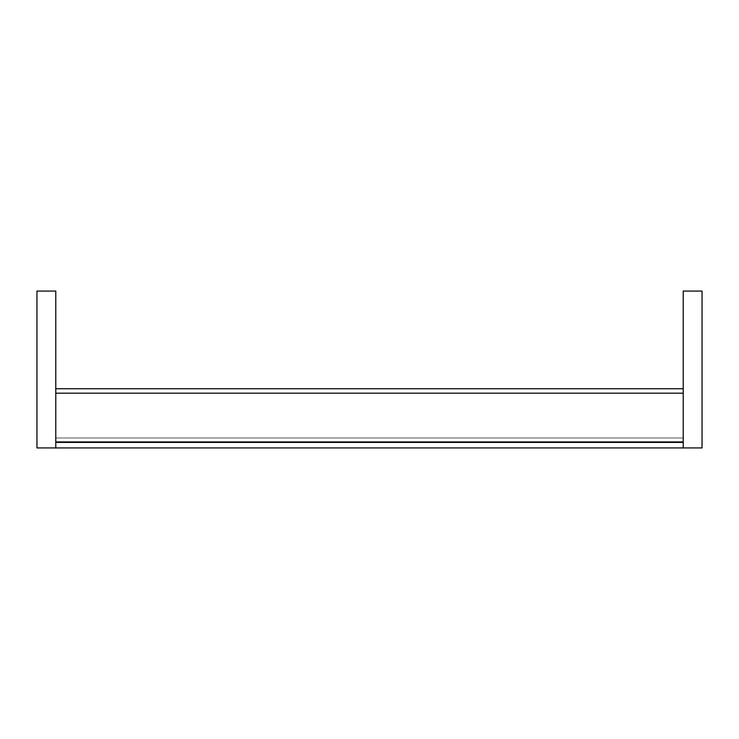 <?xml version="1.0" encoding="UTF-8"?>
<svg xmlns="http://www.w3.org/2000/svg" width="739" height="739" viewBox="0 0 739 739"><rect width="100%" height="100%" fill="white"/><g stroke="black" fill="none" stroke-linecap="round" stroke-linejoin="round"><path stroke-width="0.55" stroke-dasharray="3.69 2.77" d="M683.224 291.064L683.224 447.936L702.05 447.936L702.05 291.064L683.224 291.064M36.95 291.064L36.95 447.936L55.776 447.936L55.776 291.064L36.95 291.064M55.776 447.936L55.776 441.654L683.224 441.654L683.224 388.751L683.224 447.936L683.224 388.751L683.224 441.654L683.224 388.751L683.224 441.654L55.776 441.654L55.776 437.978L55.776 441.654L683.224 441.654L683.224 447.936L683.224 388.751L683.224 442.421L683.224 388.751L683.224 441.654L55.776 441.654L55.776 388.751L55.776 393.185L683.224 393.185L683.224 442.421L683.224 388.751L683.224 447.936L683.224 393.185L683.224 447.936L683.224 441.654L55.776 441.654L683.224 441.654L683.224 447.936L683.224 388.751L683.224 447.936L683.224 441.654L55.776 441.654L55.776 437.978L55.776 441.654L683.224 441.654L683.224 447.936L683.224 388.751L683.224 447.936L683.224 441.654L55.776 441.654L55.776 388.751L683.224 388.751L683.224 447.936L683.224 441.654L55.776 441.654L55.776 437.978L55.776 441.654L683.224 441.654L55.776 441.654L55.776 388.751L55.776 441.654L683.224 441.654L683.224 447.936L683.224 393.185L683.224 447.936L683.224 441.654L55.776 441.654L55.776 388.751L683.224 388.751L55.776 388.751L55.776 442.421L55.776 437.978L55.776 441.654L683.224 441.654L683.224 447.936L683.224 388.751L55.776 388.751L55.776 437.978L55.776 388.751L55.776 393.185L55.776 388.751L683.224 388.751L55.776 388.751L55.776 441.654L683.224 441.654L683.224 447.936L683.224 393.185L55.776 393.185L683.224 393.185L55.776 393.185L55.776 442.421L55.776 388.751L55.776 393.185L55.776 388.751L683.224 388.751L55.776 388.751L55.776 441.654L55.776 388.751L55.776 393.185L683.224 393.185L55.776 393.185L55.776 447.936L55.776 441.654L55.776 447.936L683.224 447.936L55.776 447.936L55.776 388.751L683.224 388.751L55.776 388.751L55.776 447.936L683.224 447.936L55.776 447.936L55.776 388.751L55.776 393.185L683.224 393.185L55.776 393.185L55.776 442.421L55.776 437.978L683.224 437.978L55.776 437.978L683.224 437.978L55.776 437.978L683.224 437.978L55.776 437.978L683.224 437.978L55.776 437.978L683.224 437.978L55.776 437.978L683.224 437.978L55.776 437.978L683.224 437.978L55.776 437.978L683.224 437.978L55.776 437.978L55.776 447.936L55.776 441.654L55.776 447.936L683.224 447.936L55.776 447.936L55.776 388.751L683.224 388.751L55.776 388.751L55.776 447.936L55.776 441.654L55.776 447.936L683.224 447.936L55.776 447.936L55.776 393.185L683.224 393.185L55.776 393.185L55.776 447.936L55.776 441.654L55.776 447.936L683.224 447.936L55.776 447.936L55.776 388.751L55.776 393.185L683.224 393.185L55.776 393.185L55.776 447.936L55.776 441.654L55.776 447.936L683.224 447.936L55.776 447.936L55.776 388.751L683.224 388.751L55.776 388.751L55.776 447.936L55.776 441.654L55.776 447.936L683.224 447.936L55.776 447.936L55.776 393.185L683.224 393.185L55.776 393.185L55.776 447.936L55.776 441.654L55.776 447.936L683.224 447.936M55.776 393.185L55.776 442.421L55.776 388.751L55.776 393.185L683.224 393.185M55.776 388.751L683.224 388.751M55.776 442.421L683.224 442.421"/><path stroke-width="1.11" d="M683.224 291.064L683.224 447.936L702.05 447.936L702.05 291.064L683.224 291.064M36.95 291.064L36.95 447.936L55.776 447.936L55.776 291.064L36.95 291.064M55.776 447.936L683.224 447.936M55.776 388.751L683.224 388.751M55.776 393.185L683.224 393.185M55.776 442.421L683.224 442.421"/></g></svg>
